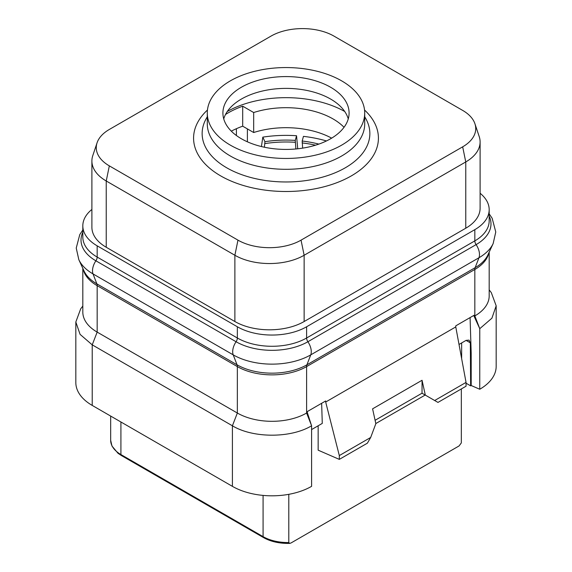 <?xml version="1.0" encoding="UTF-8"?>
<svg xmlns="http://www.w3.org/2000/svg" width="572" height="572" viewBox="0 0 572 572"><rect width="100%" height="100%" fill="white"/><g stroke="black" fill="none" stroke-linecap="round" stroke-linejoin="round"><path stroke-width="0.86" d="M91.892 160.997L91.892 227.263A48.977 28.278 0 0 0 106.235 247.261L234.877 321.528A48.977 28.278 0 0 0 304.14 321.528L465.765 228.221A48.977 28.278 0 0 0 480.108 208.222L480.108 141.949A48.977 28.278 180 0 1 465.765 161.947L304.14 255.262A48.977 28.278 180 0 1 234.877 255.262L106.235 180.988A48.977 28.278 180 0 1 91.892 160.997A48.977 28.278 180 0 1 92.778 155.634L97.076 142.785A44.602 25.754 180 0 1 109.331 129.458L270.949 36.143A44.602 25.754 180 0 1 334.034 36.143L462.669 110.41A44.602 25.754 180 0 1 474.924 123.745A44.602 25.754 180 0 1 462.669 146.832L301.051 240.14A44.602 25.754 180 0 1 237.966 240.14L109.331 165.873A44.602 25.754 180 0 1 97.076 142.785M480.108 193.257A48.977 28.278 180 0 1 489.182 209.652A48.977 28.278 180 0 1 474.832 229.644L306.613 326.769A48.977 28.278 180 0 1 237.351 326.769L97.168 245.831A48.977 28.278 180 0 1 82.818 225.84A48.977 28.278 180 0 1 91.892 209.445M489.182 252.166L489.182 295.917A48.977 28.278 180 0 1 474.832 315.916L474.832 269.469A7 4.04 60 0 1 475.132 267.682L478.964 257.75L310.746 354.869A54.819 31.646 180 0 1 233.219 354.869L93.036 273.931A54.819 31.646 180 0 1 78.829 259.702L76.233 248.055L79.78 234.584L82.818 230.015M466.044 382.403L434.677 400.514L437.973 402.416L466.044 386.214L466.044 382.403L455.77 326.919L325.683 402.03L325.683 400.965L307.343 411.547L307.343 412.612L306.613 413.034A48.977 28.278 180 0 1 237.351 413.034L97.168 332.103A48.977 28.278 180 0 1 82.818 312.105L82.818 268.354M455.77 326.919L455.77 325.854L474.109 315.265L474.109 316.33L474.832 315.916L479.765 328.678L479.751 389.253L471.192 385.528L470.627 385.85L470.334 342.835L469.033 340.111L466.08 340.376L470.334 342.835M474.109 316.33L479.765 328.678L491.913 318.189L496.174 305.813L491.298 292.621L489.182 289.882M470.077 317.596L471.192 353.11L471.192 385.528M471.192 353.11L470.627 353.432M459.016 344.458L466.08 340.376M311.583 429.579L322.279 423.402L321.643 403.289M434.677 400.514L425.318 395.109L422.057 380.266L372.587 408.83L375.84 423.673L370.685 437.458L367.388 443.171L339.318 459.38L318.154 450.171L318.154 425.782M339.318 459.38L339.318 455.569L325.683 402.03M307.343 412.612L311.583 425.775L311.597 486.336A55.977 32.318 0 0 1 232.404 486.35L92.221 405.419A55.977 32.318 0 0 1 75.826 382.568L75.826 322L80.08 334.37L92.221 344.852L92.221 405.419M466.044 383.204L470.627 385.85M479.751 389.253A55.977 32.318 0 0 0 496.174 366.38L496.174 305.813M82.818 306.07L80.702 308.808L75.826 322M489.182 216.159A50.779 29.315 180 0 1 476.104 244.623A12.434 7.179 -120 0 1 478.964 257.75A54.819 31.646 180 0 0 493.171 243.515L487.937 254.855A49.399 28.521 180 0 1 475.132 267.682L306.914 364.807A49.399 28.521 180 0 1 237.051 364.807L96.868 283.869A7 4.04 120 0 1 97.168 285.657L237.351 366.588L237.351 413.034L232.404 425.79L92.221 344.852L97.168 332.103L97.168 285.657A48.977 28.278 180 0 1 83.197 269.176M232.404 486.35L232.404 425.79C253.017 438.324 291.005 438.309 311.597 425.768L306.613 413.034L306.613 366.588A48.977 28.278 180 0 1 237.351 366.588A7 4.04 120 0 0 237.051 364.807L233.219 354.869A12.434 7.179 -60 0 1 236.079 341.741A4.662 2.696 120 0 0 237.351 338.002L237.351 326.769M288.796 494.322L288.796 542.535A34.985 20.199 180 0 1 263.077 536.629L120.914 454.554L120.914 421.986M461.332 442.363L461.332 388.931L461.332 442.363A34.985 20.199 0 0 1 461.318 442.928L459.073 445.938L291.041 542.957L289.718 543.4L288.796 542.535M247.397 141.813L247.397 128.9M236.4 135.514L236.4 128.7M231.295 131.152A81.632 47.133 180 0 1 242.692 126.183L253.675 132.525A66.588 38.446 180 0 1 331.646 138.145M225.49 114.507A81.632 47.133 180 0 1 242.692 106.192L253.675 112.527A66.588 38.446 180 0 1 344.037 127.291M242.692 126.183L242.692 106.192M253.675 132.525L253.675 112.527M227.284 111.49A83.962 48.477 180 0 1 344.716 111.49M223.745 118.912A63.092 36.422 180 0 1 233.948 104.233A63.092 36.422 180 0 1 330.609 99.056A63.092 36.422 0 0 1 338.052 104.233A63.092 36.422 0 0 1 348.255 118.912M330.609 87.251A63.092 36.422 180 0 1 349.092 113.006A63.092 36.422 180 0 1 310.146 146.654A63.092 36.422 180 0 1 241.391 138.76A63.092 36.422 180 0 1 222.908 113.006A63.092 36.422 180 0 1 261.854 79.351A63.092 36.422 180 0 1 330.609 87.251M341.663 145.138A78.714 45.445 180 0 1 255.877 154.991A78.714 45.445 180 0 1 207.286 113.006A78.714 45.445 180 0 1 230.337 80.866A78.714 45.445 0 0 1 316.123 71.021A78.714 45.445 0 0 1 364.714 113.006A78.714 45.445 0 0 1 341.663 145.138M364.714 113.006L364.714 123.859A78.714 45.445 0 0 1 341.663 155.999A78.714 45.445 180 0 1 255.877 165.844A78.714 45.445 180 0 1 207.286 123.859L207.286 113.006M474.924 123.745L479.222 136.594A48.977 28.278 180 0 1 480.108 141.949M261.418 146.554L262.82 137.137L264.929 141.692L264.4 147.226M297.726 148.791L296.546 135.736L295.266 140.397L295.867 148.985M262.82 137.137A89.561 51.709 180 0 1 296.546 135.736M264.929 141.692A81.396 46.997 180 0 1 295.266 140.397M264.929 143.593A81.396 46.997 180 0 1 295.266 142.299M326.462 140.955A89.561 51.709 180 0 0 303.453 136.365L302.18 141.027A81.396 46.997 180 0 1 318.876 144.094M302.645 148.141L302.18 141.027M302.18 142.928A81.396 46.997 180 0 1 315.529 145.195M370.685 437.458L339.318 455.569M422.057 380.266L422.029 393.214L425.196 395.037L375.811 423.552M375.096 420.291L422.057 393.178M422.029 393.214L425.318 395.109M488.803 252.988A48.977 28.278 180 0 1 474.832 269.469L306.613 366.588A7 4.04 60 0 1 306.914 364.807L310.746 354.869A12.434 7.179 -120 0 0 307.886 341.741A4.662 2.696 60 0 1 306.613 338.002L474.832 240.883A4.662 2.696 60 0 0 476.104 244.623L307.886 341.741A50.779 29.315 180 0 1 236.079 341.741L95.896 260.811A4.662 2.696 120 0 0 97.168 257.071A48.977 28.278 180 0 1 82.818 237.073L82.818 225.84M78.829 259.702L84.063 271.042A49.399 28.521 180 0 0 96.868 283.869L93.036 273.931A12.434 7.179 -60 0 1 95.896 260.811A50.779 29.315 180 0 1 82.818 232.346M306.613 326.769L306.613 338.002A48.977 28.278 180 0 1 237.351 338.002L97.168 257.071L97.168 245.831M489.182 209.652L489.182 220.885A48.977 28.278 180 0 1 474.832 240.883L474.832 229.644M461.64 358.615L461.64 342.943M263.077 495.409L263.077 536.629A2.102 1.208 -60 0 0 263.513 537.587L121.35 455.512A2.102 1.208 -60 0 1 120.914 454.554A34.985 20.199 0 0 1 110.668 440.268L110.668 416.073M207.286 116.724L206.17 118.719A83.862 48.42 0 0 0 242.278 174.868A83.862 48.42 0 0 0 345.302 167.789A83.862 48.42 0 0 0 365.83 118.719L364.714 116.724M207.45 110.024A92.421 53.36 0 0 0 228.593 179.958A92.421 53.36 0 0 0 351.351 175.876A92.421 53.36 0 0 0 364.55 110.024M465.765 228.221L465.765 161.947L462.669 146.832M106.235 247.261L106.235 180.988L109.331 165.873M234.877 321.528L234.877 255.262L237.966 240.14M304.14 321.528L304.14 255.262L301.051 240.14M493.171 243.515L495.767 231.996L492.185 218.332L489.182 213.828M121.35 455.512L117.982 453.26L111.969 446.038L110.668 440.268M263.513 537.587C270.77 541.663 279.501 543.6 289.718 543.4"/></g></svg>
